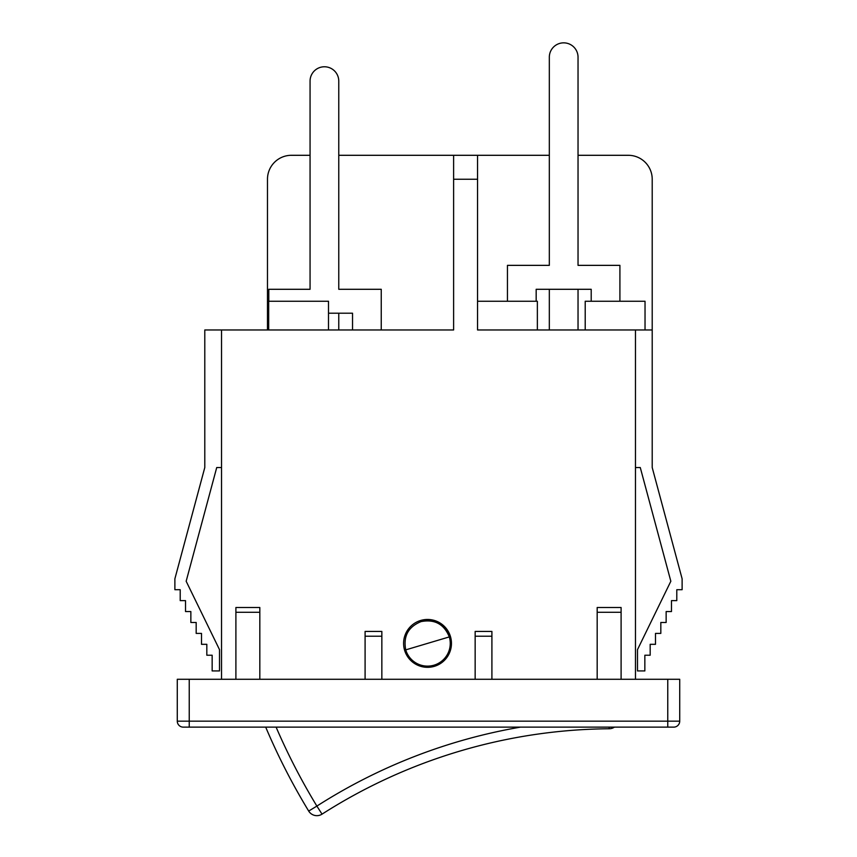 <?xml version="1.0" encoding="UTF-8"?>
<svg xmlns="http://www.w3.org/2000/svg" width="857" height="857" viewBox="0 0 857 857"><rect width="100%" height="100%" fill="white"/><g stroke="black" fill="none" stroke-linecap="round" stroke-linejoin="round"><path stroke-width="1.29" d="M338.772 329.966L338.772 313.212L352.538 313.212L352.538 329.966M268.798 301.246L268.798 289.291L310.063 289.291L310.063 81.136A14.355 14.355 0 0 1 324.417 66.771A14.355 14.355 0 0 1 338.772 81.136L338.772 289.291L381.247 289.291L381.247 329.966L453.621 329.966L453.621 179.231L477.553 179.231L477.553 155.299L453.621 155.299L453.621 179.231M328.499 313.212L338.772 313.212M310.063 81.136L310.063 155.299L291.401 155.299A23.921 23.921 0 0 0 267.48 179.231L267.48 329.966L268.68 329.966L268.68 301.246L328.499 301.246L328.499 329.966M453.621 155.299L338.772 155.299L338.772 81.136M507.451 301.246L507.451 265.359L549.326 265.359L549.326 57.205A14.355 14.355 0 0 1 563.681 42.85A14.355 14.355 0 0 1 578.036 57.205L578.036 265.359L619.911 265.359L619.911 301.246M536.171 301.246L536.171 289.291L591.201 289.291L591.201 301.246M578.036 329.966L578.036 289.291M549.326 289.291L549.326 329.966M585.213 329.966L585.213 301.246L645.032 301.246L645.032 329.966L652.209 329.966L652.209 467.536L682.118 578.796L682.118 589.712L676.794 589.712L676.794 600.628L671.47 600.628L671.47 611.555L666.146 611.555L666.146 622.471L660.822 622.471L660.822 633.398L655.498 633.398L655.498 644.314L650.174 644.314L650.174 655.23L644.85 655.23L644.85 670.935L637.49 670.935L637.49 649.649L670.838 581.25L640.275 467.536L635.466 467.536M549.326 57.205L549.326 155.299L477.553 155.299M652.209 329.966L652.209 179.231A23.921 23.921 0 0 0 628.277 155.299L578.036 155.299L578.036 57.205M221.535 467.536L216.725 467.536L186.162 581.25L219.51 649.649L219.51 670.935L212.15 670.935L212.15 655.23L206.826 655.23L206.826 644.314L201.502 644.314L201.502 633.398L196.178 633.398L196.178 622.471L190.854 622.471L190.854 611.555L185.53 611.555L185.53 600.628L180.206 600.628L180.206 589.712L174.882 589.712L174.882 578.796L204.791 467.536L204.791 329.966L453.621 329.966M477.553 179.231L477.553 329.966L635.466 329.966L635.466 679.28M451.457 643.393A23.921 23.921 0 0 1 415.559 664.111A23.921 23.921 0 0 1 415.559 622.675A23.921 23.921 0 0 1 451.457 643.393M235.9 607.506L235.9 612.294L259.821 612.294L259.821 607.506L235.9 607.506M259.821 679.28L259.821 612.294M365.093 631.427L365.093 636.215L381.847 636.215L381.847 631.427L365.093 631.427M381.847 679.28L381.847 636.215M475.153 631.427L475.153 636.215L491.907 636.215L491.907 631.427L475.153 631.427M491.907 679.28L491.907 636.215M597.179 607.506L597.179 612.294L621.1 612.294L621.1 607.506L597.179 607.506M621.1 679.28L621.1 612.294M475.153 679.28L475.153 636.215M365.093 679.28L365.093 636.215M221.535 329.966L221.535 679.28M597.179 679.28L597.179 612.294M235.9 679.28L235.9 612.294M679.719 721.155L679.719 679.28L177.281 679.28L177.281 721.155A5.978 5.978 0 0 0 183.259 727.132L673.741 727.132A5.978 5.978 0 0 0 679.719 721.155L189.236 721.155L189.236 727.132M645.032 329.966L635.466 329.966M477.553 301.246L537.36 301.246L537.36 329.966M405.736 649.874C403.133 636.269 408.232 626.853 421.044 621.604A22.732 22.732 0 0 1 449.314 636.912A22.732 22.732 0 0 1 434.006 665.182A22.732 22.732 0 0 1 405.736 649.874A22.732 22.732 0 0 0 434.006 665.182A22.732 22.732 0 0 0 449.314 636.912L405.736 649.874M520.456 727.132A550.569 550.569 0 0 0 316.876 806.094L308.691 811.065A9.566 9.566 0 0 0 322.039 814.15L316.876 806.094A639.9 639.9 0 0 1 276.104 727.132M614.426 727.132A9.566 9.566 0 0 1 609.188 728.75A9.566 9.566 0 0 0 614.426 727.132M609.166 727.132L609.188 728.75A541.003 541.003 0 0 0 322.039 814.15M265.702 727.132A649.477 649.477 0 0 0 308.691 811.065M421.044 621.604C434.649 619 444.065 624.1 449.314 636.912M667.764 727.132L667.764 679.28M189.236 679.28L189.236 721.155L177.281 721.155"/></g></svg>
